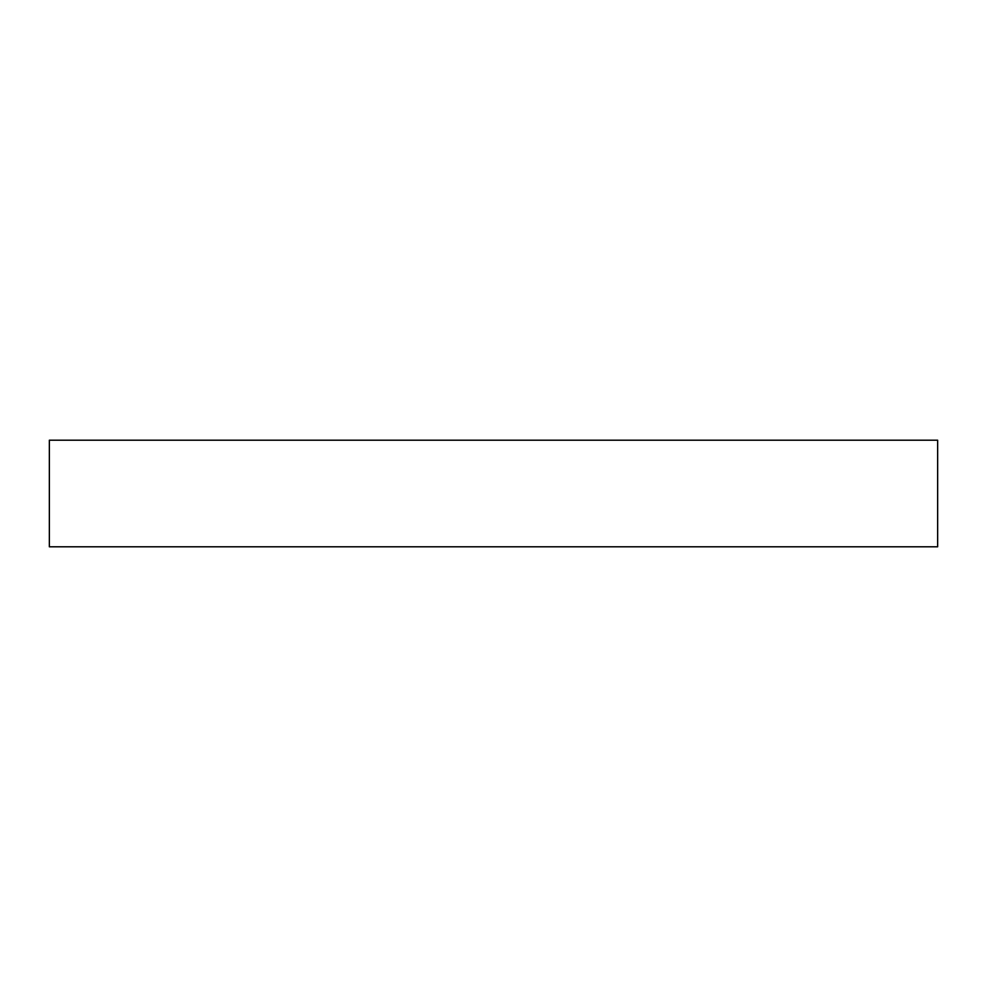 <?xml version="1.0" encoding="UTF-8"?>
<svg xmlns="http://www.w3.org/2000/svg" width="987" height="987" viewBox="0 0 987 987"><rect width="100%" height="100%" fill="white"/><g stroke="black" fill="none" stroke-linecap="round" stroke-linejoin="round"><path stroke-width="1.48" d="M937.65 546.798L937.65 440.202L937.65 546.798L49.35 546.798L49.35 440.202L937.65 440.202L49.35 440.202L49.35 546.798L937.65 546.798"/></g></svg>
